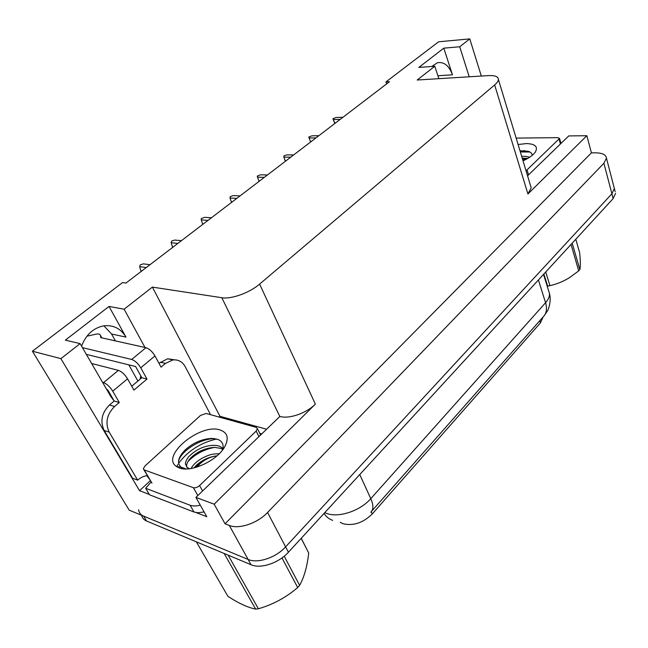 <?xml version="1.0" encoding="UTF-8"?>
<svg xmlns="http://www.w3.org/2000/svg" width="648" height="648" viewBox="0 0 648 648"><rect width="100%" height="100%" fill="white"/><g stroke="black" fill="none" stroke-linecap="round" stroke-linejoin="round"><path stroke-width="0.97" d="M140.746 375.783L140.122 379.169M543.137 316.904L540.473 322.834L372.203 514.018C363.147 522.831 353.476 526.079 343.181 523.762L340.265 522.345M103.891 325.823L111.561 334.012L115.417 340.889M81.567 346.129C85.933 334.749 93.304 327.985 103.68 325.855C113.408 324.769 120.844 328.528 125.987 337.114L109.034 306.439L124.124 309.201L152.377 287.105L221.819 297.716C231.231 299.416 249.61 292.807 259.605 284.099L494.651 84.953C497.065 82.887 498.312 81.041 498.393 79.429C498.231 76.577 494.926 75.306 488.495 75.605L417.207 80.012L434.776 66.274L438.882 78.667M606.455 158.144L603.895 163.256L267.567 512.479C257.523 523.252 238.918 529.529 229.319 525.447L225.05 523.795L591.422 152.831L595.617 152.831C602.421 152.969 606.034 154.734 606.455 158.144L614.353 188.519L613.923 186.859L614.353 188.519L611.898 193.776L285.606 546.855C275.935 557.685 257.693 563.776 248.111 559.435L129.195 510.146L32.4 351.224L60.904 358.644L139.547 490.674L150.312 480.719M219.162 417.069L219.988 416.308L266.312 429.146M221.819 297.716L279.839 416.47L195.915 497.405L206.801 516.723L196.125 512.592M149.315 494.456L139.547 490.674M494.651 84.953L527.926 193.979L586.853 135.716L568.717 135.926L527.569 175.827M527.926 193.979L531.19 187.807L530.574 185.782M279.839 416.47C289.202 419.199 306.464 413.221 315.374 404.117L214.164 504.185L225.05 523.795M195.915 497.405L214.164 504.185M469.217 76.796L459.716 46.761L469.784 38.896L438.615 41.796L385.908 81.94L386.621 83.916M469.784 38.896L481.318 76.051M586.853 135.716L591.422 152.831M128.822 364.856L137.886 381.056M385.908 81.94L389.497 81.721L125.955 283.071L122.561 282.552L32.4 351.224M152.377 287.105L219.988 416.308M60.904 358.644L80.109 343.618L110.792 396.527L114.186 401.023M144.982 347.474L124.124 309.201M431.803 66.485L437.44 62.726C444.066 61.625 449.072 65.659 452.45 74.828L443.807 48.155L418.827 67.424L434.776 66.274M443.807 48.155L459.716 46.761M109.034 306.439L65.351 340.143L80.109 343.618M615.163 191.622L614.353 188.519L611.898 193.776L285.606 546.855C275.935 557.685 257.693 563.776 248.111 559.435L143.621 516.124C140.657 514.844 138.988 512.73 138.623 509.774M615.6 193.298L613.154 198.572L288.425 552.226C278.81 563.063 260.626 569.122 251.043 564.74L146.561 521C143.84 519.826 142.204 517.93 141.645 515.306M340.208 119.378L333.307 119.58L334.668 122.861L335.688 122.828M334.814 123.501L332.894 118.722L336.037 117.507L342.946 117.288M334.894 123.436L334.668 122.861M333.307 119.58L332.894 118.722M315.981 137.886L309.088 137.975L310.441 141.353L311.461 141.345M310.676 141.944L310.441 141.353M309.088 137.975L308.74 137.052L311.939 135.813L318.832 135.707M290.717 157.189L283.848 157.148L285.177 160.631L286.197 160.647M285.428 161.231L285.177 160.631M283.848 157.148L283.937 155.868L286.821 154.896L293.69 154.921M264.352 177.333L257.515 177.155L258.827 180.752L259.84 180.784M259.087 181.351L258.827 180.752M257.515 177.155L257.28 176.086L260.618 174.798L267.454 174.96M236.812 198.377L230.016 198.045L231.296 201.763L232.3 201.82M231.579 202.37L231.296 201.763M230.016 198.045L230.267 196.587L233.248 195.591L240.052 195.899M177.892 464.495L176.685 466.657M119.289 402.513L114.194 401.023L109.48 404.992C101.744 412.808 99.962 421.297 104.142 430.458L132.589 478.24L137.668 480.152L109.196 432.135C105.017 422.925 106.807 414.388 114.558 406.515L119.289 402.513L112.744 391.173L127.551 378.813C124.797 374.406 121.751 371.588 118.406 370.364L91.643 363.504M127.551 378.813L133.934 390.112L146.983 379.056L141.831 377.727L135.602 366.525L86.346 354.367M131.747 386.232L141.831 377.727M158.963 363.293L167.646 358.757L174.417 359.826M146.983 379.056L140.746 367.797L154.969 355.922L161.052 367.141L165.467 363.406L172.846 359.948C178.232 359.413 182.347 361.641 185.19 366.622L210.122 413.821L209.531 414.388M204.112 511.952L197.948 512.754L193.971 512.017L149.51 494.78L145.654 488.268L190.107 505.246L193.971 512.017M200.273 505.132C196.214 506.201 192.829 506.234 190.107 505.246M261.468 433.844L259.791 433.366M151.235 481.869L145.654 488.268M149.21 478.823L146.861 475.697M137.668 480.152C140.689 477.438 143.921 475.94 147.347 475.648L147.347 475.648M114.194 401.023L107.657 389.74L106.701 389.464M154.969 355.922C152.321 351.564 149.315 348.818 145.954 347.692L100.829 337.649L100.351 335.283L101.817 337.867M100.351 335.283C100.059 334.19 98.852 333.777 96.722 334.028L86.921 336.191M82.45 347.652L131.666 359.454C135.019 360.628 138.04 363.415 140.746 367.797M102.57 382.344L103.526 382.612C106.855 383.891 109.925 386.751 112.744 391.173M179.439 468.01L176.645 466.625C159.829 456.208 200.378 422.844 220.101 429.98C227.675 432.645 229.181 438.299 224.613 446.958C217.202 460.55 191.103 472.757 179.439 468.01M222.685 449.801C223.924 444.876 222.426 441.45 218.174 439.53L212.576 438.413C202.686 438.688 193.606 442.479 185.328 449.793C178.087 457.196 176.637 462.964 180.962 467.095L186.049 468.966M223.001 448.408L219.704 446.302C214.245 444.277 205.376 445.549 198.126 449.574C193.533 451.964 188.074 457.034 188.422 457.132C186.43 459.756 185.417 462.024 185.385 463.928L187.248 467.516L189.516 468.731M222.791 449.42L220.822 448.408L214.755 447.395C206.08 447.849 198.41 451.032 191.743 456.953C188.325 460.242 186.6 463.271 186.567 466.042L186.673 467.046M216.991 455.836C209.304 456.783 202.549 459.821 196.725 464.94L193.938 467.929M219.275 453.697C210.989 453.94 208.972 454.937 202.565 457.982C196.911 461.165 193.08 464.673 191.095 468.504M256.219 427.372L257.418 428.676L256.163 431.082L199.592 485.571C197.421 487.434 195.356 488.138 193.404 487.701L144.237 469.913L143.338 468.804L144.893 466.042L200.54 415.4L206.137 413.448L256.219 427.372M144.237 469.913L151.956 483.1L143.888 469.743M188.592 468.69L187.248 467.516M181.116 468.131L182.679 468.763M201.771 462.275L194.594 467.767M214.593 447.395C203.934 449.42 195.04 454.167 187.92 461.627M214.788 438.623C199.916 438.485 180.5 451.624 178.5 461.368M518.092 144.52L526.346 143.581C535.143 143.848 538.172 146.618 535.434 151.883C533.223 155.115 529.092 158.096 523.033 160.842M532.146 155.423C532.121 153.479 530.793 152.094 528.169 151.268L519.988 150.782M529.7 157.229L525.682 156.33L521.656 156.29M527.812 158.412L522.223 158.161M516.148 138.097L557.904 137.66L559.556 138.429L526.055 170.837M526.265 158.201L522.32 158.501M525.001 150.701L520.061 151.024M526.524 159.141L522.604 159.424M529.967 152.021L520.344 151.964M301.231 538.285L308.707 552.995L301.19 538.326M284.213 556.203L299.627 585.346C304.22 577.076 307.241 566.295 308.707 552.995M299.627 585.346L297.683 587.542L281.969 557.936M197.097 467.046L199.884 463.911C205.084 459.246 210.77 456.573 216.942 455.876M196.352 541.841L227.894 596.298C238.456 603.231 247.706 607.5 255.644 609.104L224.168 553.489M228.128 555.15L258.374 608.78L255.644 609.104M258.374 608.78C273.051 604.519 286.157 597.448 297.683 587.542M572.208 243.17L579.855 269.568C580.535 266.425 580.47 260.812 579.652 252.712L575.789 239.266M579.855 269.568L578.713 270.856L571.042 244.442M545.721 272.014L549.925 285.655L547.625 286.132L543.875 274.023M549.925 285.655C556.826 284.14 563.468 281.394 569.859 277.417L578.713 270.856M208.008 220.385L201.261 219.891L202.524 223.73L203.521 223.811M202.816 224.346L202.524 223.73M201.261 219.891L201.18 218.651L204.647 217.315L211.402 217.793M177.86 243.413L171.177 242.741L172.409 246.726L173.397 246.823M172.716 247.342L172.409 246.726M171.177 242.741L171.631 241.064L174.725 240.044L181.416 240.7M146.27 267.551L139.668 266.676L140.859 270.807L141.839 270.937M141.191 271.431L140.859 270.807M139.668 266.676L140.235 264.886L143.386 263.858L149.996 264.7M125.987 337.114L111.561 334.012M229.319 525.447L251.043 564.74M267.567 512.479L288.425 552.226M603.895 163.256L613.154 198.572M259.605 284.099L315.374 404.117M540.473 322.834L539.792 320.703M372.203 514.018L371.191 511.815M452.45 74.828L437.918 75.759M324.761 512.649L326.827 513.483C338.912 518.003 360.361 510.802 370.786 498.66C373.58 505.035 373.58 509.555 370.794 512.204M324.057 513.419C326.203 516.829 329.071 519.129 332.667 520.328M371.733 511.134L543.17 316.88C546.523 313.502 547.317 308.788 545.559 302.721C548.362 299.53 549.674 296.476 549.488 293.56L548.508 290.401M359.753 474.547L370.786 498.66L545.559 302.721L538.415 279.968M146.561 521L143.621 516.124M109.48 404.992L114.558 406.515M165.467 363.406L160.275 362.183M104.142 430.458L109.196 432.135M145.954 347.692L131.666 359.454M118.406 370.364L103.526 382.612M177.771 467.297L178.03 466.779M216.594 438.996C200.435 442.868 187.774 450.984 178.605 463.361M256.163 431.082L258.852 436.379M193.404 487.701L197.818 495.558M199.592 485.571L202.581 490.941M559.094 139.28L560.415 143.978M527.099 170.092L528.549 174.879M498.393 79.429L531.19 187.807M543.542 274.388L549.488 293.56C551.812 301.798 547.528 311.567 547.471 310.846L544.223 315.698M167.646 358.757L172.846 359.948M180.962 467.095L176.645 466.625M185.385 463.928L186.567 466.042M257.418 428.676L260.504 434.776M559.556 138.429L560.966 143.443"/></g></svg>
